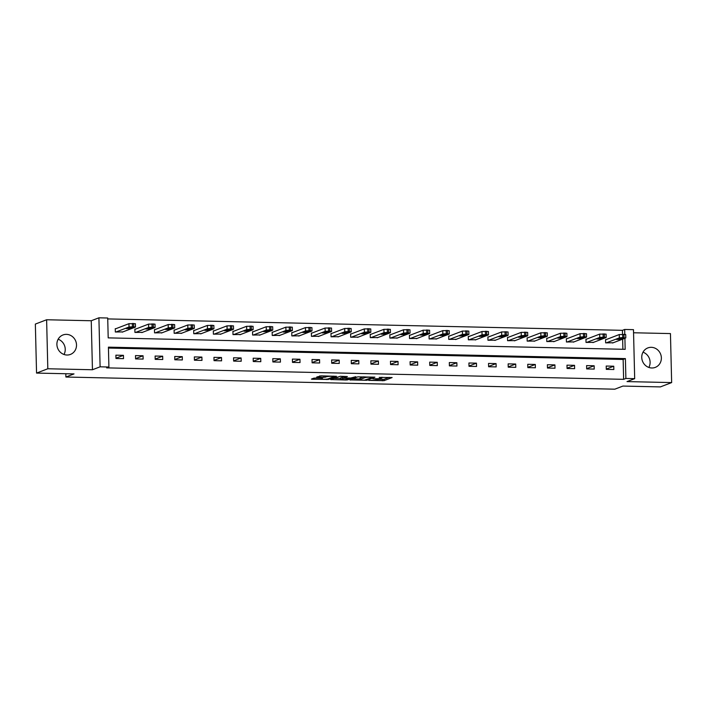 <?xml version="1.0" encoding="UTF-8"?>
<svg xmlns="http://www.w3.org/2000/svg" width="707" height="707" viewBox="0 0 707 707"><rect width="100%" height="100%" fill="white"/><g stroke="black" fill="none" stroke-linecap="round" stroke-linejoin="round"><path stroke-width="1.06" d="M368.745 380.375L384.087 380.666L392.129 377.547L379.226 377.397A4.198 0.539 178.6 0 1 382.01 377.838A4.198 0.539 178.6 0 1 381.762 378.024L381.1 378.28A4.198 0.539 178.6 0 1 375.735 378.74L372.863 378.802L375.117 378.979A4.198 0.539 178.6 0 1 377.892 379.42A4.198 0.539 178.6 0 1 377.644 379.606L376.981 379.862A4.198 0.539 178.6 0 1 371.617 380.313L368.745 380.375M58.142 339.227A10.419 9.712 -111 0 1 63.992 354.481M66.953 355.02A10.419 9.712 69 0 0 70.435 354.419A10.419 9.712 69 0 0 76.303 343.036A10.419 9.712 69 0 0 66.449 334.367A10.419 9.712 69 0 0 62.967 334.968A10.419 9.712 69 0 0 57.108 346.35A10.419 9.712 69 0 0 66.953 355.02M643.008 352.183A10.419 9.712 -111 0 1 648.858 367.437M651.819 367.985A10.419 9.712 69 0 0 655.292 367.384A10.419 9.712 69 0 0 661.16 355.992A10.419 9.712 69 0 0 651.315 347.323A10.419 9.712 69 0 0 647.833 347.924A10.419 9.712 69 0 0 641.965 359.315A10.419 9.712 69 0 0 651.819 367.985M315.375 378.059L313.705 378.201L311.389 379.111L312.255 379.252L328.499 379.429L336.532 376.318L321.102 375.859L316.656 377.096L323.753 377.37L326.767 376.716A3.508 0.451 178.6 0 1 330.664 376.327A3.508 0.451 178.6 0 1 333.58 376.707A3.508 0.451 178.6 0 1 333.368 376.858L328.128 378.872A3.508 0.451 178.6 0 1 324.23 379.261A3.508 0.451 178.6 0 1 321.323 378.881A3.508 0.451 178.6 0 1 321.526 378.722L322.48 378.333L321.605 378.192L315.375 378.059M36.552 373.084L35.35 324.08L46.618 319.758L47.811 368.762L36.552 373.084L74.014 373.915L65.901 377.025L614.807 389.186L622.92 386.075L660.382 386.906L671.65 382.584L627.021 381.594L634.683 378.66L625.881 378.466L623.627 379.332L106.651 367.87L108.905 367.013L100.102 366.818L98.909 317.814L107.711 318.009L108.198 337.875L625.165 349.329L624.9 338.282M47.811 368.762L92.449 369.752L100.102 366.818M349.85 379.906L366.88 380.286L374.913 377.167L357.804 376.849L349.85 379.906M346.006 380.004L330.576 379.535L340.297 376.283L347.393 376.557L344.088 377.856L344.883 378.051L350.69 378.006L355.833 376.707L347.685 379.853L346.006 380.004L345.997 379.544M671.65 382.584L670.448 333.58L633.56 332.767M65.203 348.569L65.238 349.894M65.822 373.738L65.901 377.025M623.627 379.332L623.141 359.465L108.445 348.056M613.756 366.208L606.208 366.04L606.297 369.346L613.835 369.514L613.756 366.208L606.288 369.072M594.145 365.766L586.598 365.599L586.677 368.913L594.225 369.081L594.145 365.766L586.669 368.639M574.526 365.333L566.987 365.166L567.067 368.48L574.614 368.647L574.526 365.333L567.058 368.197M554.915 364.9L547.377 364.732L547.457 368.047L554.995 368.214L554.915 364.9L547.448 367.764M535.305 364.467L527.758 364.299L527.837 367.613L535.385 367.773L535.305 364.467L527.837 367.331M515.695 364.034L508.147 363.866L508.227 367.172L515.774 367.34L515.695 364.034L508.218 366.898M496.075 363.592L488.537 363.433L488.617 366.739L496.164 366.906L496.075 363.592L488.608 366.465M476.465 363.159L468.927 362.991L469.006 366.306L476.545 366.473L476.465 363.159L468.997 366.023M456.855 362.726L449.307 362.558L449.387 365.873L456.934 366.04L456.855 362.726L449.387 365.59M437.244 362.293L429.697 362.125L429.776 365.439L437.324 365.607L437.244 362.293L429.768 365.157M417.625 361.86L410.087 361.692L410.166 364.998L417.704 365.166L417.625 361.86L410.157 364.724M398.014 361.427L390.467 361.259L390.556 364.565L398.094 364.732L398.014 361.427L390.547 364.291M378.404 360.985L370.857 360.817L370.936 364.132L378.484 364.299L378.404 360.985L370.936 363.858M358.785 360.552L351.246 360.384L351.326 363.698L358.873 363.866L358.785 360.552L351.317 363.416M339.174 360.119L331.636 359.951L331.716 363.265L339.254 363.433L339.174 360.119L331.707 362.983M319.564 359.686L312.017 359.518L312.105 362.832L319.644 363L319.564 359.686L312.096 362.55M299.954 359.253L292.406 359.085L292.486 362.391L300.033 362.558L299.954 359.253L292.486 362.117M280.334 358.82L272.796 358.652L272.875 361.957L280.423 362.125L280.334 358.82L272.867 361.684M260.724 358.378L253.186 358.21L253.265 361.524L260.803 361.692L260.724 358.378L253.256 361.25M241.114 357.945L233.566 357.777L233.646 361.091L241.193 361.259L241.114 357.945L233.646 360.809M221.503 357.512L213.956 357.344L214.035 360.658L221.583 360.826L221.503 357.512L214.027 360.376M201.884 357.079L194.345 356.911L194.425 360.225L201.972 360.384L201.884 357.079L194.416 359.943M182.273 356.646L174.735 356.478L174.815 359.783L182.353 359.951L182.273 356.646L174.806 359.51M162.663 356.204L155.116 356.045L155.195 359.35L162.743 359.518L162.663 356.204L155.195 359.076M143.053 355.771L135.505 355.603L135.585 358.917L143.132 359.085L143.053 355.771L135.576 358.635M123.433 355.338L115.895 355.17L115.975 358.484L123.513 358.652L123.433 355.338L115.966 358.202M622.522 334.252L622.425 330.328L107.729 318.919M622.894 349.276L622.646 339.148M606.191 339.563L605.563 339.546L605.643 342.86L613.181 342.771M586.58 339.13L585.953 339.113L586.032 342.427L593.571 342.338M566.97 338.697L566.342 338.68L566.422 341.994L573.96 341.905M547.351 338.255L546.723 338.246L546.803 341.552L554.341 341.472M527.74 337.822L527.113 337.813L527.192 341.119L534.731 341.039M508.13 337.389L507.502 337.372L507.582 340.686L515.12 340.597M488.519 336.956L487.892 336.939L487.971 340.253L495.51 340.164M468.9 336.523L468.273 336.505L468.352 339.82L475.891 339.731M449.29 336.081L448.662 336.072L448.742 339.387L456.28 339.298M429.679 335.648L429.052 335.639L429.131 338.945L436.67 338.865M410.069 335.215L409.433 335.206L409.521 338.512L417.05 338.432M390.45 334.782L389.822 334.764L389.902 338.079L397.44 337.99M370.839 334.349L370.212 334.331L370.291 337.646L377.83 337.557M351.229 333.916L350.601 333.898L350.681 337.212L358.219 337.124M331.618 333.474L330.982 333.465L331.07 336.779L338.6 336.691M311.999 333.041L311.372 333.032L311.451 336.338L318.99 336.258M292.389 332.608L291.761 332.599L291.841 335.905L299.379 335.816M272.778 332.175L272.151 332.157L272.23 335.472L279.769 335.383M253.159 331.742L252.532 331.724L252.62 335.038L260.149 334.95M233.549 331.309L232.921 331.291L233.001 334.605L240.539 334.517M213.938 330.867L213.311 330.858L213.39 334.164L220.929 334.084M194.328 330.434L193.7 330.425L193.78 333.731L201.318 333.651M174.709 330.001L174.081 329.983L174.161 333.297L181.699 333.209M155.098 329.568L154.471 329.55L154.55 332.864L162.089 332.776M135.488 329.135L134.86 329.117L134.94 332.431L142.478 332.343M115.877 328.693L115.25 328.684L115.329 331.998L122.868 331.91M92.449 369.752L91.247 320.748L46.618 319.758M91.247 320.748L98.909 317.814M622.425 330.328L624.679 329.462L633.481 329.656L634.683 378.66M625.881 378.466L625.395 358.599L108.418 347.146L108.905 367.013M624.802 334.331L624.679 329.462M623.141 359.465L625.395 358.599M377.892 379.385L384.06 379.341L389.204 377.37M352.669 378.819L359.872 378.987M364.459 380.154L372.624 377.379L370.282 377.202A4.198 0.539 178.6 0 0 364.918 377.653L360.137 379.491A4.198 0.539 178.6 0 0 359.89 379.677A4.198 0.539 178.6 0 0 362.673 380.119L364.459 380.154M359.89 379.677L359.863 378.351A4.198 0.539 178.6 0 1 360.102 378.165L363.654 376.804M340.518 378.554L333.474 378.395M340.739 379.146A3.508 0.451 178.6 0 0 340.535 379.305A3.508 0.451 178.6 0 0 343.443 379.677A3.508 0.451 178.6 0 0 347.34 379.288L349.267 378.519L344.265 378.289L340.739 379.146L340.703 377.821A3.508 0.451 178.6 0 0 340.5 377.98L340.535 379.305M343.991 376.964L342.55 377.114L342.586 378.431M340.703 377.821L342.55 377.114M319.599 375.956L325.229 375.947M606.27 342.877L619.35 337.858L622.77 337.566L625.633 337.999L612.562 343.01M605.572 339.802L619.27 334.544L625.713 334.561L625.792 337.875M618.864 338.503L616.575 339.431L620.719 339.422L623.008 338.494L618.864 338.503M586.66 342.435L599.739 337.425L604.414 337.159L606.023 337.566L592.943 342.577M585.962 339.369L599.66 334.111L606.102 334.128L606.182 337.442M599.244 338.07L596.955 338.998L601.109 338.989L603.398 338.061L599.244 338.07M567.049 342.002L580.129 336.992L584.795 336.726L586.412 337.124L573.333 342.144M566.342 338.936L580.049 333.677L586.492 333.695L586.571 337.009M579.634 337.637L577.345 338.565L581.499 338.556L583.788 337.628L579.634 337.637M547.439 341.569L560.51 336.55L565.185 336.293L566.802 336.691L553.722 341.711M546.732 338.494L560.43 333.244L566.873 333.262L566.952 336.576M560.024 337.204L557.735 338.132L561.879 338.123L564.168 337.195L560.024 337.204M527.82 341.136L540.899 336.117L544.319 335.825L547.183 336.258L534.112 341.278M527.122 338.061L540.82 332.811L547.262 332.829L547.342 336.134M540.413 336.771L538.124 337.69L542.269 337.681L544.558 336.762L540.413 336.771M508.209 340.703L521.289 335.684L525.964 335.418L527.572 335.825L514.493 340.836M507.502 337.628L521.209 332.37L527.652 332.387L527.731 335.701M520.794 336.329L518.505 337.257L522.659 337.248L524.947 336.32L520.794 336.329M488.599 340.261L501.678 335.251L506.345 334.985L507.962 335.392L494.882 340.403M487.892 337.195L501.59 331.937L508.033 331.954L508.121 335.268M501.183 335.896L498.895 336.824L503.048 336.815L505.328 335.887L501.183 335.896M468.988 339.828L482.059 334.818L486.734 334.552L488.351 334.95L475.272 339.97M468.281 336.762L481.98 331.503L488.422 331.521L488.502 334.835M481.573 335.463L479.284 336.391L483.429 336.382L485.718 335.454L481.573 335.463M449.369 339.395L462.449 334.384L467.124 334.119L468.732 334.517L455.662 339.537M448.671 336.329L462.369 331.07L468.812 331.088L468.891 334.402M461.963 335.03L459.674 335.958L463.819 335.949L466.107 335.021L461.963 335.03M429.759 338.962L442.838 333.943L447.513 333.686L449.122 334.084L436.042 339.104M429.052 335.887L442.759 330.637L449.201 330.655L449.281 333.96M442.343 334.597L440.054 335.516L444.208 335.516L446.497 334.588L442.343 334.597M410.148 338.529L423.228 333.51L426.639 333.218L429.511 333.651L416.432 338.671M409.441 335.454L423.14 330.204L429.582 330.222L429.67 333.527M422.733 334.155L420.444 335.083L424.589 335.074L426.878 334.155L422.733 334.155M390.529 338.096L403.609 333.077L407.029 332.785L409.901 333.218L396.821 338.229M389.831 335.021L403.529 329.762L409.972 329.78L410.051 333.094M403.123 333.722L400.834 334.65L404.978 334.641L407.267 333.713L403.123 333.722M370.919 337.654L383.998 332.644L388.673 332.378L390.282 332.785L377.211 337.796M370.221 334.588L383.919 329.329L390.361 329.347L390.441 332.661M383.503 333.289L381.223 334.217L385.368 334.208L387.657 333.28L383.503 333.289M351.308 337.221L364.388 332.21L369.063 331.945L370.671 332.343L357.592 337.363M350.601 334.155L364.308 328.896L370.751 328.914L370.83 332.228M363.893 332.856L361.604 333.784L365.758 333.775L368.047 332.847L363.893 332.856M331.698 336.788L344.769 331.769L349.444 331.512L351.061 331.91L337.981 336.93M330.991 333.713L344.689 328.463L351.132 328.481L351.22 331.795M344.282 332.423L341.994 333.351L346.138 333.342L348.427 332.414L344.282 332.423M312.079 336.355L325.158 331.336L329.833 331.079L331.45 331.477L318.371 336.497M311.38 333.28L325.079 328.03L331.521 328.048L331.601 331.353M324.672 331.99L322.383 332.909L326.528 332.909L328.817 331.981L324.672 331.99M292.468 335.922L305.548 330.903L310.223 330.637L311.831 331.044L298.752 336.064M291.77 332.847L305.468 327.588L311.911 327.615L311.99 330.92M305.053 331.548L302.764 332.476L306.918 332.467L309.206 331.548L305.053 331.548M272.858 335.489L285.937 330.469L289.349 330.178L292.221 330.611L279.141 335.622M272.151 332.414L285.858 327.155L292.3 327.173L292.38 330.487M285.442 331.115L283.154 332.043L287.307 332.034L289.596 331.106L285.442 331.115M253.247 335.047L266.318 330.036L270.993 329.771L272.61 330.178L259.531 335.189M252.54 331.981L266.239 326.722L272.681 326.74L272.761 330.054M265.832 330.682L263.543 331.61L267.688 331.601L269.977 330.673L265.832 330.682M233.628 334.614L246.708 329.603L251.383 329.338L252.991 329.736L239.92 334.756M232.93 331.548L246.628 326.289L253.071 326.307L253.15 329.621M246.222 330.249L243.933 331.176L248.077 331.168L250.366 330.24L246.222 330.249M214.018 334.181L227.097 329.162L231.772 328.905L233.381 329.303L220.301 334.323M213.32 331.106L227.018 325.856L233.46 325.874L233.54 329.188M226.602 329.815L224.313 330.743L228.467 330.735L230.756 329.807L226.602 329.815M194.407 333.748L207.487 328.728L210.898 328.437L213.77 328.87L200.691 333.89M193.7 330.673L207.398 325.423L213.841 325.441L213.929 328.746M206.992 329.382L204.703 330.302L208.857 330.293L211.146 329.374L206.992 329.382M174.797 333.315L187.868 328.295L191.288 328.004L194.16 328.437L181.08 333.448M174.09 330.24L187.788 324.981L194.231 324.999L194.31 328.313M187.382 328.941L185.093 329.869L189.237 329.86L191.526 328.932L187.382 328.941M155.178 332.882L168.257 327.862L171.677 327.571L174.541 328.004L161.47 333.015M154.48 329.807L168.178 324.548L174.62 324.566L174.7 327.88M167.771 328.508L165.482 329.435L169.627 329.427L171.916 328.499L167.771 328.508M135.567 332.44L148.647 327.429L153.322 327.164L154.93 327.562L141.851 332.582M134.86 329.374L148.567 324.115L155.01 324.133L155.089 327.447M148.152 328.075L145.863 329.002L150.017 328.994L152.305 328.066L148.152 328.075M115.957 332.007L129.036 326.996L133.703 326.731L135.32 327.129L122.24 332.149M115.25 328.941L128.948 323.682L135.391 323.7L135.479 327.014M128.541 327.641L126.253 328.569L130.406 328.561L132.686 327.633L128.541 327.641M384.06 379.341L384.087 380.666M382.381 379.482L382.416 380.808M366.862 379.588L366.88 380.286M350.628 379.606L350.637 380.101M364.892 376.831L364.918 377.653M360.102 378.165L360.137 379.491M331.433 379.182L331.45 379.677M344.053 376.531L344.088 377.856M347.667 379.164L347.685 379.853M321.517 378.192L321.526 378.722M326.749 375.983L326.767 376.716M325.397 375.956L325.432 377.229M323.718 376.044L323.753 377.37M317.514 376.734L317.523 377.229M328.481 378.74L328.499 379.429M326.811 379.129L326.82 379.571M312.247 378.758L312.255 379.252M619.35 337.858L619.27 334.544M624.025 337.593L623.945 334.287M622.77 337.566L622.69 334.252M620.693 338.282L620.719 339.422M599.739 337.425L599.66 334.111M604.414 337.159L604.335 333.845M603.151 337.133L603.071 333.819M601.083 337.849L601.109 338.989M580.129 336.992L580.049 333.677M584.795 336.726L584.716 333.412M583.54 336.7L583.461 333.386M581.463 337.407L581.499 338.556M560.51 336.55L560.43 333.244M565.185 336.293L565.105 332.979M563.93 336.267L563.85 332.953M561.853 336.974L561.879 338.123M540.899 336.117L540.82 332.811M545.574 335.86L545.495 332.546M544.319 335.825L544.231 332.52M542.242 336.541L542.269 337.681M521.289 335.684L521.209 332.37M525.964 335.418L525.875 332.113M524.7 335.392L524.621 332.087M522.632 336.108L522.659 337.248M501.678 335.251L501.59 331.937M506.345 334.985L506.265 331.68M505.09 334.959L505.01 331.645M503.013 335.675L503.048 336.815M482.059 334.818L481.98 331.503M486.734 334.552L486.655 331.238M485.479 334.526L485.4 331.212M483.402 335.233L483.429 336.382M462.449 334.384L462.369 331.07M467.124 334.119L467.044 330.805M465.869 334.093L465.78 330.779M463.792 334.8L463.819 335.949M442.838 333.943L442.759 330.637M447.513 333.686L447.425 330.372M446.25 333.66L446.17 330.346M444.182 334.367L444.208 335.516M423.228 333.51L423.14 330.204M427.894 333.253L427.815 329.939M426.639 333.218L426.56 329.913M424.562 333.934L424.589 335.074M403.609 333.077L403.529 329.762M408.284 332.811L408.204 329.506M407.029 332.785L406.949 329.48M404.952 333.501L404.978 334.641M383.998 332.644L383.919 329.329M388.673 332.378L388.594 329.073M387.418 332.352L387.33 329.038M385.342 333.068L385.368 334.208M364.388 332.21L364.308 328.896M369.063 331.945L368.974 328.631M367.799 331.919L367.72 328.605M365.731 332.626L365.758 333.775M344.769 331.769L344.689 328.463M349.444 331.512L349.364 328.198M348.189 331.486L348.109 328.172M346.112 332.193L346.138 333.342M325.158 331.336L325.079 328.03M329.833 331.079L329.754 327.765M328.578 331.053L328.499 327.739M326.501 331.76L326.528 332.909M305.548 330.903L305.468 327.588M310.223 330.637L310.143 327.332M308.959 330.611L308.879 327.306M306.891 331.327L306.918 332.467M285.937 330.469L285.858 327.155M290.604 330.204L290.524 326.899M289.349 330.178L289.269 326.864M287.272 330.894L287.307 332.034M266.318 330.036L266.239 326.722M270.993 329.771L270.914 326.457M269.738 329.745L269.659 326.431M267.661 330.461L267.688 331.601M246.708 329.603L246.628 326.289M251.383 329.338L251.303 326.024M250.128 329.312L250.048 325.998M248.051 330.019L248.077 331.168M227.097 329.162L227.018 325.856M231.772 328.905L231.684 325.591M230.509 328.879L230.429 325.565M228.441 329.586L228.467 330.735M207.487 328.728L207.398 325.423M212.153 328.472L212.073 325.158M210.898 328.437L210.819 325.132M208.821 329.153L208.857 330.293M187.868 328.295L187.788 324.981M192.543 328.03L192.463 324.725M191.288 328.004L191.208 324.699M189.211 328.72L189.237 329.86M168.257 327.862L168.178 324.548M172.932 327.597L172.853 324.292M171.677 327.571L171.589 324.257M169.6 328.287L169.627 329.427M148.647 327.429L148.567 324.115M153.322 327.164L153.233 323.85M152.058 327.138L151.978 323.824M149.99 327.845L150.017 328.994M129.036 326.996L128.948 323.682M133.703 326.731L133.623 323.417M132.448 326.705L132.368 323.391M130.371 327.412L130.406 328.561M377.874 378.713L377.892 379.42M381.992 377.211L382.01 377.838M343.982 376.592L344.009 377.918M321.305 378.183L321.323 378.881M333.563 376.133L333.58 376.707"/></g></svg>
